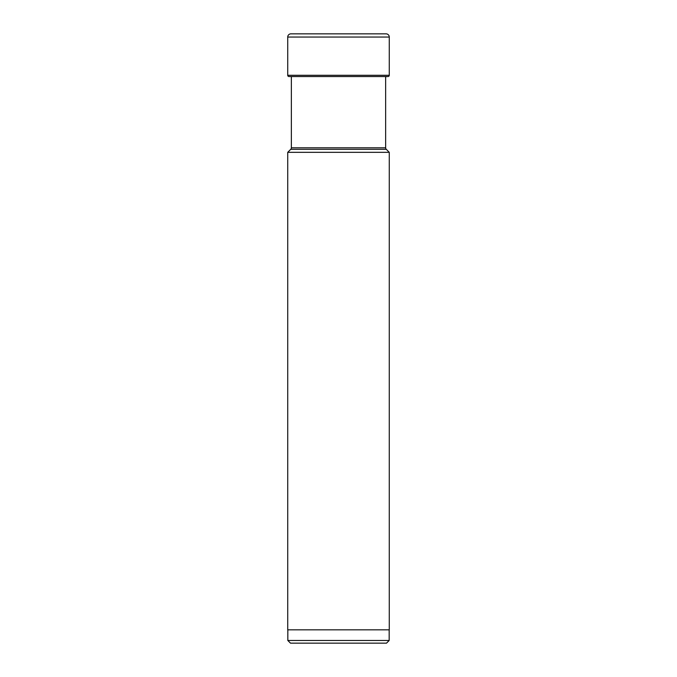<?xml version="1.0" encoding="UTF-8"?>
<svg xmlns="http://www.w3.org/2000/svg" width="677" height="677" viewBox="0 0 677 677"><rect width="100%" height="100%" fill="white"/><g stroke="black" fill="none" stroke-linecap="round" stroke-linejoin="round"><path stroke-width="1.02" d="M290.924 33.85A3.199 3.199 0 0 0 287.725 37.049A3.199 3.199 0 0 1 290.924 33.85L386.076 33.85A3.199 3.199 0 0 1 389.275 37.049L389.275 75.282L287.725 75.282L287.725 37.049L287.725 75.282A1.252 1.252 0 0 0 288.944 76.535A1.252 1.252 0 0 1 287.725 75.282M287.725 152.325L389.275 152.325L389.275 629.822L287.725 629.822L287.725 152.325L290.729 149.321L386.271 149.321A2.133 2.133 0 0 1 385.645 147.806L385.645 76.713A25.421 25.421 0 0 1 388.056 76.535A1.252 1.252 0 0 0 389.275 75.282M287.827 640.484L389.173 640.484L386.508 643.15L290.492 643.15L287.827 640.484L287.827 629.822M389.173 640.484L389.173 629.822M386.271 149.321L389.275 152.325M290.729 149.321A2.133 2.133 0 0 0 291.355 147.806L291.355 76.535M287.725 37.049L389.275 37.049M288.944 76.535L388.056 76.535M385.645 147.806L291.355 147.806"/></g></svg>

